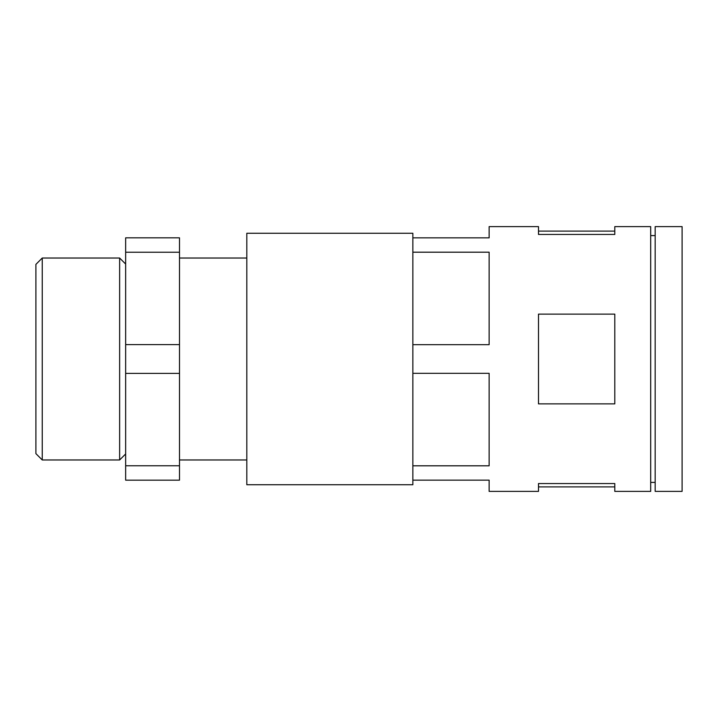 <?xml version="1.0" encoding="UTF-8"?>
<svg xmlns="http://www.w3.org/2000/svg" width="718" height="718" viewBox="0 0 718 718"><rect width="100%" height="100%" fill="white"/><g stroke="black" fill="none" stroke-linecap="round" stroke-linejoin="round"><path stroke-width="1.08" d="M412.85 480.136L489.137 480.136L489.137 491.381L538.5 491.381L538.5 483.546L614.788 483.546L614.788 491.381L650.688 491.381L650.688 226.619L614.788 226.619L614.788 234.454L538.5 234.454L538.5 226.619L489.137 226.619L489.137 237.864L412.85 237.864L412.85 252.189L489.137 252.189L489.137 344.676L412.85 344.676L412.85 373.324L489.137 373.324L489.137 465.811L412.85 465.811L412.85 484.74L246.812 484.74L246.812 233.26L412.85 233.26L412.85 237.864M538.5 314.125L538.5 403.875L614.788 403.875L614.788 314.125L538.5 314.125M125.65 465.767L125.65 480.162L179.5 480.162L179.5 373.396L125.65 373.396L125.65 465.767L179.5 465.767M125.65 344.604L179.5 344.604L179.5 252.233L125.65 252.233L125.65 373.396M125.65 252.233L125.65 237.837L179.5 237.837L179.5 252.233M682.1 226.619L682.1 491.381L655.175 491.381L655.175 226.619L682.1 226.619M412.85 252.189L412.85 344.676M412.85 373.324L412.85 465.811M179.5 344.604L179.5 373.396M119.637 258.031L119.637 459.969L42.245 459.969L42.245 258.031L119.637 258.031L125.65 264.044M42.245 258.031L35.9 264.377L35.9 453.623L42.245 459.969M614.788 231.106L538.5 231.106M614.788 486.894L538.5 486.894M655.175 235.594L650.688 235.594M655.175 482.406L650.688 482.406M246.812 258.031L179.5 258.031M246.812 459.969L179.5 459.969M125.65 453.955L119.637 459.969"/></g></svg>
